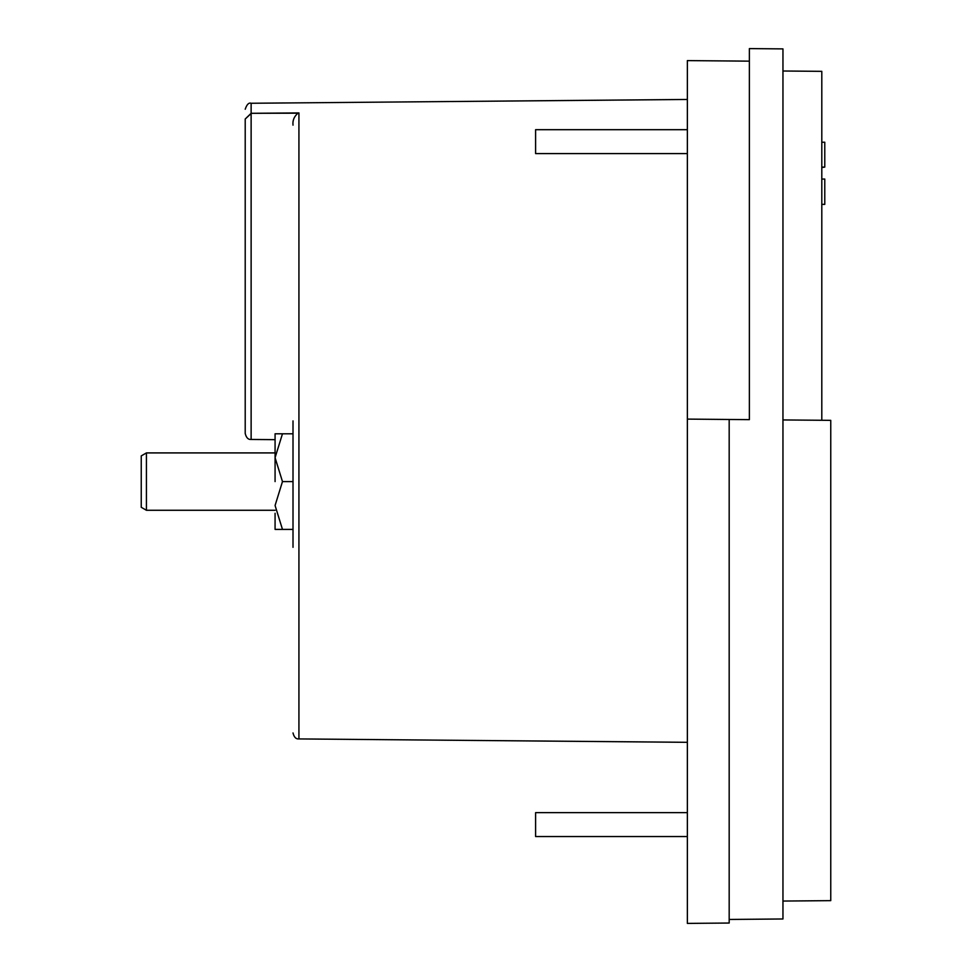 <?xml version="1.0" encoding="UTF-8"?>
<svg xmlns="http://www.w3.org/2000/svg" width="972" height="972" viewBox="0 0 972 972"><rect width="100%" height="100%" fill="white"/><g stroke="black" fill="none" stroke-linecap="round" stroke-linejoin="round"><path stroke-width="1.46" d="M293.009 420.888L293.009 547.321M245.211 255.794L245.211 433.476L245.211 119.009L251.128 113.554L251.128 439.453C248.249 439.745 246.268 437.752 245.211 433.476M245.211 266.717L245.211 411.302M687.362 129.689L535.596 129.689L535.596 153.588L687.362 153.588M687.362 812.641L535.596 812.641L535.596 836.54L687.362 836.54M245.211 212.127L245.211 119.009C245.211 106.009 245.211 106.009 245.211 119.009L251.128 113.311L297.979 113.177C294.139 116.458 292.487 120.443 293.009 125.157M293.009 529.4L275.076 529.4L282.475 529.4L275.076 505.501L282.475 481.59L275.076 457.691L275.076 481.59L275.076 449.927M275.076 452.916L146.42 452.916L146.42 510.276L275.076 510.276M146.42 452.916L141.244 455.904L141.244 507.287L146.42 510.276M729.182 919.451L782.958 918.977L782.958 48.892L749.376 48.6L749.376 419.649L729.182 419.479L729.182 923.036L687.362 923.4L687.362 60.604L749.376 61.151M297.979 113.177L251.128 113.311L298.926 112.922L298.926 738.927C296.047 739.23 294.066 737.238 293.009 732.949M729.182 419.479L687.362 419.102M245.211 222.6L245.211 248.407M782.958 419.94L830.756 420.354L830.756 900.643L782.958 901.056M782.958 71.005L821.802 71.345L821.802 420.281M821.802 204.363L824.778 204.363L824.778 179.055L821.802 179.055M821.802 142.228L824.778 142.228L824.778 167.099L821.802 167.099M821.802 167.536L824.778 167.099M293.009 433.791L275.076 433.791L282.475 433.791L275.076 457.691L275.076 433.791M282.475 481.59L293.009 481.59M275.076 513.265L275.076 529.4M687.362 99.46L251.128 103.263L251.128 113.311M298.926 738.927L687.362 742.316M251.128 439.453L275.076 439.66M251.128 103.263C248.796 102.461 246.827 104.441 245.211 109.241"/></g></svg>
